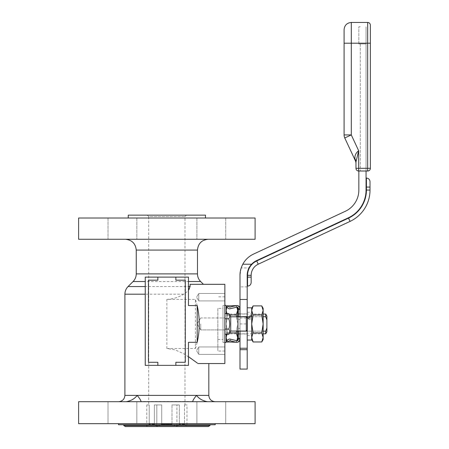 <?xml version="1.0" encoding="UTF-8"?>
<svg xmlns="http://www.w3.org/2000/svg" width="449" height="449" viewBox="0 0 449 449"><rect width="100%" height="100%" fill="white"/><g stroke="black" fill="none" stroke-linecap="round" stroke-linejoin="round"><path stroke-width="0.34" stroke-dasharray="2.25 1.68" d="M208.819 395.395L196.533 395.395C193.749 398.802 192.514 400.901 192.829 401.698L140.896 401.698C141.21 400.901 139.976 398.802 137.192 395.395L124.901 395.395M192.705 401.501L141.014 401.501M126.18 401.698L118.598 401.698L126.18 401.698M146.767 404.942L149.225 404.942L149.225 424.165L149.225 404.942L146.767 404.942L146.767 426.112L149.225 424.165L146.335 426.55L187.39 426.55L184.5 424.165L184.5 404.942L186.952 404.942L184.5 404.942L185.005 404.942L184.5 404.942L184.5 424.165L186.952 426.112L186.952 404.942M176.906 426.112L179.359 424.165L179.359 404.942L172.001 404.942L179.359 404.942L172.001 404.942L179.359 404.942L179.359 424.165L176.906 426.112L176.906 404.942L176.906 426.112L172.001 424.165L172.001 404.942L172.001 424.165L176.906 426.112M156.813 426.112L161.724 424.165L161.724 404.942L156.813 404.942L161.724 404.942L161.724 424.165L156.813 426.112L156.813 404.942L154.361 404.942L156.813 404.942L156.813 426.112L154.361 424.165L154.361 404.942L161.724 404.942L154.361 404.942L154.361 424.165L156.813 426.112M149.225 404.942L148.72 404.942L149.225 404.942M147.278 215.138L186.447 215.138L147.278 215.138L148.72 216.575L185.005 216.575L148.72 216.575L148.72 404.942M154.361 424.165L149.225 424.165L154.361 424.165M172.001 424.165L161.724 424.165L172.001 424.165M184.5 424.165L179.359 424.165L184.5 424.165M196.898 423.671L225.707 423.671L196.898 423.671L225.707 423.671L196.898 423.671L196.898 401.698L225.707 401.698L196.898 401.698L225.707 401.698L196.898 401.698L196.898 423.671M122.42 423.671L108.013 423.671L122.42 423.671M117.7 401.698L136.827 401.698L117.7 401.698M136.827 423.671L108.013 423.671L136.827 423.671L136.827 401.698L108.013 401.698L136.827 401.698L136.827 423.671M108.013 239.266L136.827 239.266L108.013 239.266L136.827 239.266L108.013 239.266L108.013 218.018L136.827 218.018L108.013 218.018L136.827 218.018L108.013 218.018L108.013 239.266M225.707 239.266L196.898 239.266L225.707 239.266L196.898 239.266L225.707 239.266L225.707 218.018L196.898 218.018L225.707 218.018L196.898 218.018L225.707 218.018L225.707 239.266M200.737 323.931L200.737 329.914L200.737 323.931M224.865 323.931L224.865 351.023L224.865 323.931M198.755 354.396L198.755 346.948L198.755 354.396L196.516 350.675L198.755 346.948L198.755 354.396L198.755 346.948L196.516 350.675L198.755 354.396L224.865 354.396L224.865 346.948L224.865 354.396L224.865 346.948L198.755 346.948L224.865 346.948L224.865 354.396L198.755 354.396M198.755 293.466L198.755 300.914L198.755 293.466L196.516 297.193L198.755 300.914L198.755 293.466L198.755 300.914L196.516 297.193L198.755 293.466L224.865 293.466L224.865 300.914L224.865 293.466L224.865 300.914L198.755 300.914L224.865 300.914L224.865 293.466L198.755 293.466M217.86 323.931L217.86 351.023L217.86 323.931M187.39 426.55L146.335 426.55M175.868 365.351L175.868 362.287L185.297 362.287L185.297 280.17L175.868 280.17L175.868 277.112M157.857 277.112L157.857 280.17L148.428 280.17L148.428 362.287L157.857 362.287L157.857 365.351M188.473 342.295L188.473 365.351L145.252 365.351L145.252 277.112L188.473 277.112L188.473 305.567M166.86 348.497L195.427 348.497L195.427 299.365L166.86 299.365L166.86 348.497L175.318 349.911L184.298 354.059L197.392 363.118M195.427 348.497C200.518 332.12 200.518 315.742 195.427 299.365M197.942 363.55L224.865 363.55L224.865 284.312L190.14 284.312L190.062 286.552C190.236 288.83 188.086 291.379 183.624 294.19C178.511 297.356 172.921 299.079 166.86 299.365M190.14 284.312L203.419 284.312L190.14 284.312M205.49 215.138L128.234 215.138M208.28 426.55L125.445 426.55M209.947 425.59L123.778 425.59M123.778 424.748L209.947 424.748L123.778 424.748M215.217 424.748L118.508 424.748M118.508 423.671L215.217 423.671L118.508 423.671M255.099 423.671L78.62 423.671M255.099 401.698L78.62 401.698M207.539 401.698L215.122 401.698L207.539 401.698M125.445 239.266L208.28 239.266L125.445 239.266M255.099 239.266L78.62 239.266M255.099 218.018L78.62 218.018M128.234 218.018L205.49 218.018L128.234 218.018M263.142 331.143L238.352 331.143L238.352 316.719L238.352 331.143L238.352 316.719L238.352 331.143L265.724 331.143L266.897 327.938L266.897 319.924L265.724 316.719L238.352 316.719L263.142 316.719M226.217 314.047L226.217 333.815L226.217 314.047L237.65 314.047M238.352 314.047L263.142 314.047M265.724 316.719L265.724 314.047M265.724 333.815L265.724 331.143M266.897 331.789L266.897 327.938M266.897 319.924L266.897 316.074M226.217 313.593L226.217 334.269M226.217 342.48L226.217 305.382M222.973 305.382L222.973 342.48L222.973 305.382L224.865 305.382M217.86 308.446L217.86 339.416L217.86 308.446L222.973 308.446L222.973 339.416L222.973 308.446M236.915 340.679L236.258 341.97L237.65 337.463L236.258 332.95L227.609 332.95L226.217 323.931L226.217 315.17L226.217 332.692L226.217 323.931L227.609 314.912L236.258 314.912L237.65 310.405L236.258 305.892L230.253 307.026L230.629 308.631L230.129 308.749L236.584 307.223L230.629 308.631L230.253 307.026L236.202 305.617L236.584 307.223L230.129 308.749A2.099 2.099 0 0 1 228.389 308.39A2.099 2.099 0 0 0 230.129 308.749A2.099 2.099 0 0 1 228.389 308.39L226.492 306.976L227.48 305.657L229.377 307.071L227.48 305.657L226.492 306.976L228.389 308.39L226.84 307.228L227.609 305.892L226.217 310.405L227.609 314.912L226.936 313.593M236.752 316.798L237.65 323.931L237.65 332.692L237.65 315.17L237.65 323.931L236.752 331.065M227.8 305.892L226.908 307.284M236.202 342.245L229.748 340.718L236.202 342.245L238.526 341.869L237.667 340.465L238.352 339.236L240.002 339.236L240.002 338.787L238.526 341.869L240.002 339.236A3.087 3.087 0 0 1 236.202 342.245L238.526 341.869L237.667 340.465L236.584 340.639L237.005 340.673L236.258 341.97L235.052 341.97L230.253 340.836L230.629 339.236L230.129 339.113L236.584 340.639L230.629 339.236L236.584 340.639L236.202 342.245L236.584 340.639A1.442 1.442 0 0 0 238.352 339.236L238.352 308.626A1.442 1.442 0 0 0 236.584 307.223L236.202 305.617L238.526 305.994L240.002 308.626L240.002 338.787L238.352 338.787M227.8 341.97L226.908 340.578M229.63 332.95L227.609 332.95L226.217 337.463L227.609 341.97L226.84 340.634M226.936 334.269L227.609 332.95L226.217 323.931L226.217 308.311L226.217 337.463L226.217 323.931L227.609 314.912L229.63 314.912M240.002 338.787L240.002 308.626L240.002 309.748L240.002 308.626L238.352 308.626L238.352 309.748L238.352 308.626L237.667 307.397L236.584 307.223L237.005 307.189L236.258 305.892L236.915 307.183M237.65 308.311L237.65 323.931L236.258 314.912M237.65 331.065L237.65 316.798M236.258 332.95L237.65 323.931L237.65 339.551M226.217 337.463L226.217 339.551L226.217 337.463M238.352 316.433L240.002 316.433L240.002 313.778L240.002 331.429L238.352 331.429L238.352 313.778L238.352 316.433L240.002 316.433L240.002 334.084L240.002 331.429L238.352 331.429L238.352 334.084L238.352 316.433M230.129 339.113L230.629 339.236L230.253 340.836L229.748 340.718A0.449 0.449 0 0 0 229.377 340.797L227.48 342.211L226.492 340.886L228.389 339.472A2.099 2.099 0 0 1 230.129 339.113A2.099 2.099 0 0 0 228.389 339.472L226.492 340.886L228.389 339.472A2.099 2.099 0 0 1 230.129 339.113M238.352 339.236L238.352 338.114L238.352 339.236L240.002 339.236L240.002 338.114L240.002 339.236M238.526 305.994L236.202 305.617A3.087 3.087 0 0 1 240.002 308.626L238.526 305.994L237.667 307.397L238.526 305.994M238.352 308.626L240.002 308.626M226.492 306.976L227.48 305.657L229.377 307.071A0.449 0.449 0 0 0 229.748 307.144A0.449 0.449 0 0 1 229.377 307.071A0.449 0.449 0 0 0 229.748 307.144L236.202 305.617M227.48 342.211L226.492 340.886L227.48 342.211L229.377 340.797A0.449 0.449 0 0 1 229.748 340.718A0.449 0.449 0 0 0 229.377 340.797L227.48 342.211M240.002 309.075L238.352 309.075M238.352 316.798L238.352 319.43L240.002 319.43L238.352 319.43L238.352 328.432L240.002 328.432L238.352 328.432L238.352 331.065M247.562 286.114L247.562 277.112L251.165 277.112L251.165 282.511M258.237 264.214A12.246 12.246 0 0 0 251.165 275.31L247.562 275.31A15.85 15.85 0 0 1 256.716 260.948L258.237 264.214M370.015 190.062A34.573 34.573 0 0 1 350.057 221.396L348.531 218.13A30.975 30.975 0 0 0 366.418 190.062L370.015 190.062M370.015 181.665L370.015 187.07L366.418 187.07L366.418 178.068M358.852 171.018L358.852 190.062A23.41 23.41 0 0 1 345.337 211.277L253.517 254.095A23.41 23.41 0 0 0 241.197 267.93L248.982 267.93L247.203 275.31L247.203 286.114L247.203 275.31A16.209 16.209 0 0 1 256.559 260.622A16.209 16.209 0 0 0 247.203 275.31L247.203 369.078M248.982 267.93A16.209 16.209 0 0 1 256.559 260.622L348.379 217.804A30.616 30.616 0 0 0 366.058 190.062A30.616 30.616 0 0 1 348.379 217.804A30.616 30.616 0 0 0 366.058 190.062L366.058 26.8L366.058 171.018L360.294 171.018L366.058 171.018L366.058 26.8L366.058 171.018M366.058 187.07L366.058 178.068L366.418 190.062M358.852 43.951L358.852 26.8L358.852 43.951L366.058 43.951L358.852 43.951M240.002 316.59L247.203 316.59L247.203 331.272L247.203 316.59L240.002 316.59L240.002 313.902L240.002 331.272L247.203 331.272L240.002 331.272L240.002 333.961L240.002 316.59M247.203 331.272L247.203 333.961L247.203 331.272M247.203 286.889L240.002 286.889L240.002 275.31L241.197 267.93M240.002 286.889L240.002 369.078M240.002 348.244L247.203 348.244M247.203 330.161L247.203 317.701M240.002 331.065L240.002 316.798M240.002 316.573L247.203 316.573M355.973 163.61A7.201 7.201 0 0 0 355.299 160.562L354.968 159.008A7.201 5.685 -0 0 1 355.973 161.904M355.299 160.562L344.759 137.972L351.292 134.925L358.672 150.763L358.672 171.018L367.675 171.018L367.675 43.205L351.292 43.205L351.292 134.925L344.086 134.925A7.201 7.201 0 0 0 344.759 137.972A7.201 7.201 0 0 1 344.086 134.925L344.086 43.205L351.292 43.205L351.292 22.45M367.675 22.45L367.675 43.205L370.38 43.205L370.38 168.313A2.7 2.7 0 0 1 367.675 171.018M360.294 43.951L360.294 171.018L360.294 43.951L366.058 43.951L360.294 43.951M247.377 318.588L247.203 320.631L251.704 318.234L251.704 316.298L251.704 317.129L247.203 319.402L247.203 307.812L247.203 340.05L247.203 318.683M251.704 307.812L251.704 340.05M251.704 317.129L251.704 318.234M247.203 320.631L247.203 319.402M253.101 314.912L251.704 323.931L251.704 315.17L251.704 332.692L251.704 310.405L253.101 314.912L261.745 314.912L263.142 310.405L261.745 305.892M263.142 308.311L263.142 332.692L263.142 315.17L263.142 323.931L261.745 314.912M253.101 305.892L251.704 310.405L251.704 308.311L251.704 315.176L263.142 315.17M261.745 341.97L263.142 337.463L261.745 332.95L253.101 332.95L251.704 337.463L253.101 341.97M251.704 316.298L251.704 337.463L251.704 323.931L253.101 332.95M261.745 332.95L263.142 323.931L263.142 339.551M251.704 337.463L251.704 339.551L251.704 337.463M228.867 334.269C229.944 332.546 229.944 330.823 228.867 329.1L224.865 329.1L224.865 313.593L224.865 318.762L228.867 318.762C229.944 317.039 229.944 315.316 228.867 313.593M224.865 329.1L224.865 318.762M228.867 329.1C229.944 325.654 229.944 322.208 228.867 318.762M247.377 317.875L247.377 329.987M246.293 331.065L246.293 316.798M230.719 316.798L230.719 331.065M196.533 395.395L137.192 395.395M197.476 273.896L136.249 273.896M200.641 281.534L133.084 281.534M190.062 286.552L128.066 286.552M183.624 294.19L124.901 294.19M197.476 250.071L136.249 250.071M247.203 277.112L247.562 277.112L247.562 275.31M256.716 260.948L348.531 218.13M240.002 323.931L247.203 323.931M240.002 318.015L247.203 318.015M355.973 168.313L370.38 168.313M186.447 215.138L185.005 216.575L185.005 404.942M225.707 423.671L225.707 401.698L225.707 423.671M108.013 423.671L108.013 401.698L108.013 423.671M136.827 218.018L136.827 239.266L136.827 218.018M196.898 218.018L196.898 239.266L196.898 218.018M200.737 317.948L197.139 323.931L200.737 329.914L197.139 323.931L200.737 317.948L224.865 317.948L200.737 317.948M224.865 329.914L200.737 329.914L224.865 329.914M224.865 296.845L217.86 296.845M224.865 351.023L217.86 351.023M226.217 333.815L237.65 333.815M238.352 333.815L263.142 333.815M222.973 342.48L224.865 342.48M217.86 339.416L222.973 339.416M226.217 315.17L237.65 315.17M226.217 332.692L237.65 332.692M238.352 313.778L240.002 313.778M238.352 334.084L240.002 334.084M240.002 338.114L238.352 338.114M240.002 309.748L238.352 309.748M360.294 26.8L358.852 26.8M240.002 313.902L247.203 313.902M240.002 333.961L247.203 333.961M247.203 335.639L251.704 335.639M247.203 312.223L251.704 312.223M251.704 332.692L263.142 332.692"/><path stroke-width="0.67" d="M207.539 401.698C202.785 400.901 199.115 398.802 196.533 395.395C199.115 398.802 202.785 400.901 207.539 401.698M118.598 401.698C122.425 401.322 124.525 399.223 124.901 395.395L137.192 395.395C134.605 398.802 130.934 400.901 126.18 401.698C130.934 400.901 134.605 398.802 137.192 395.395C139.976 398.802 141.21 400.901 140.896 401.698L141.014 401.501M137.192 395.395L196.533 395.395C193.749 398.802 192.514 400.901 192.829 401.698L192.705 401.501M175.868 277.112L175.868 280.17L185.297 280.17L185.297 362.287L175.868 362.287L175.868 365.351L157.857 365.351L157.857 362.287L148.428 362.287L148.428 280.17L157.857 280.17L157.857 277.112L188.473 277.112L188.473 305.567L197.195 305.567C199.951 317.808 199.951 330.054 197.195 342.295L188.473 342.295L188.473 365.351L175.868 365.351M157.857 365.351L145.252 365.351L145.252 277.112L157.857 277.112M197.195 342.295L197.195 305.567M197.392 363.118L188.473 356.652M188.473 290.307L190.062 286.552L190.14 284.312L224.865 284.312L224.865 363.55L197.942 363.55M128.234 218.018L128.234 215.138L205.49 215.138L205.49 218.018M209.947 425.59L123.778 425.59L125.445 426.55L208.28 426.55L209.947 425.59L209.947 424.748M123.778 425.59L123.778 424.748M118.508 423.671L118.508 424.748L215.217 424.748L215.217 423.671M78.62 423.671L255.099 423.671L255.099 401.698L78.62 401.698L78.62 423.671M188.473 281.534L200.641 281.534C198.57 279.401 197.515 276.853 197.476 273.896L136.249 273.896L136.249 250.071L197.476 250.071C198.116 243.51 201.719 239.906 208.28 239.266M125.445 239.266C131.961 239.951 135.559 243.554 136.249 250.071M78.62 239.266L255.099 239.266L255.099 218.018L78.62 218.018L78.62 239.266M263.142 316.719L265.724 316.719L266.897 319.924L266.897 327.938L265.724 331.143L263.142 331.143M237.65 314.047L238.352 314.047M263.142 314.047L265.724 314.047L265.724 316.719M265.724 331.143L265.724 333.815L263.142 333.815M266.897 327.938L266.897 331.789L265.724 333.815M265.724 314.047L266.897 316.074L266.897 319.924M224.865 305.382L226.217 305.382L226.217 313.593M226.217 334.269L226.217 342.48L224.865 342.48M240.002 308.626A3.087 3.087 0 0 0 236.202 305.617L227.8 305.892M240.002 338.787L238.352 338.787L238.352 339.236A1.442 1.442 0 0 1 236.584 340.639L230.129 339.113A2.099 2.099 0 0 0 228.389 339.472L226.492 340.886L227.48 342.211L229.377 340.797A0.449 0.449 0 0 1 229.748 340.718L236.202 342.245L227.8 341.97M236.752 331.065L236.258 332.95L237.65 337.463L236.915 340.679M236.258 332.95L229.63 332.95M226.908 340.578L226.217 337.463L226.936 334.269M236.915 307.183L237.65 310.405L236.258 314.912L236.752 316.798M236.258 314.912L229.63 314.912M226.936 313.593L226.217 310.405L226.908 307.284M237.65 316.798L237.65 308.311L237.005 307.189M237.005 340.673L237.65 339.551L237.65 331.065M236.202 342.245A3.087 3.087 0 0 0 240.002 339.236M238.352 339.236L237.667 340.465L236.584 340.639M236.202 305.617L229.748 307.144A0.449 0.449 0 0 1 229.377 307.071L227.48 305.657L226.492 306.976L228.389 308.39A2.099 2.099 0 0 0 230.129 308.749L236.584 307.223A1.442 1.442 0 0 1 238.352 308.626L238.352 316.798M240.002 309.075L238.352 309.075M236.584 307.223L237.667 307.397L238.352 308.626M226.492 306.976L226.84 307.228L226.217 308.311M238.352 331.065L238.352 338.787M251.165 282.511L251.165 275.31L251.165 277.112L247.562 277.112L247.562 286.114C249.751 285.901 250.952 284.7 251.165 282.511M247.562 275.31L251.165 275.31A12.246 12.246 0 0 1 258.237 264.214L350.057 221.396L258.237 264.214L256.716 260.948A15.85 15.85 0 0 0 247.562 275.31L247.562 277.112L247.203 277.112M348.531 218.13L350.057 221.396A34.573 34.573 0 0 0 370.015 190.062L370.015 187.07L370.015 190.062L366.418 190.062A30.975 30.975 0 0 1 348.531 218.13L256.716 260.948M366.058 187.07L370.015 187.07L370.015 181.665C369.802 179.482 368.601 178.281 366.418 178.068L366.418 190.062M242.791 264.225C240.905 267.868 239.974 271.561 240.002 275.31L240.002 299.466L247.203 299.466L247.203 275.31C247.225 271.168 248.69 267.475 251.586 264.225L242.791 264.225A23.41 23.41 0 0 1 253.517 254.095L345.337 211.277A23.41 23.41 0 0 0 358.852 190.062L358.852 171.018M366.058 171.018L366.058 190.062A30.616 30.616 0 0 1 348.379 217.804L256.559 260.622A16.209 16.209 0 0 0 251.586 264.225M247.203 348.244L240.002 348.244L240.002 369.078L247.203 369.078L247.203 330.161M240.002 348.244L240.002 331.065M240.002 316.798L247.203 316.573L247.203 299.466M247.203 317.701L247.203 316.573M240.002 316.573L240.002 299.466M355.973 161.904L355.973 163.61A7.201 7.201 0 0 0 355.299 160.562L354.968 159.008C354.575 155.657 355.81 152.913 358.672 150.763L355.973 161.904A7.201 5.685 -0 0 0 354.968 159.008C354.575 155.657 355.81 152.913 358.672 150.763L351.292 134.925L344.759 137.972L355.299 160.562A7.201 7.201 0 0 1 355.973 163.61L355.973 161.904L358.672 150.763L358.672 168.313L355.973 168.313L355.973 161.904L355.973 168.313A2.7 2.7 0 0 0 358.672 171.018L367.675 171.018A2.7 2.7 0 0 0 370.38 168.313L370.38 25.15L370.38 43.205L367.675 43.205L367.675 168.313L358.672 168.313L358.672 171.018A2.7 2.7 0 0 1 355.973 168.313A2.7 2.7 0 0 0 358.672 171.018M351.292 22.45L351.292 134.925L344.086 134.925A7.201 7.201 0 0 0 344.759 137.972A7.201 7.201 0 0 1 344.086 134.925L344.086 29.651L344.086 43.205L367.675 43.205L367.675 22.45L351.292 22.45C346.914 22.877 344.512 25.279 344.086 29.651M247.203 317.465L251.704 315.176L251.704 316.298L247.377 318.588M247.203 340.05L251.704 340.05L251.704 307.812L247.203 307.812M261.745 305.892L263.142 310.405L263.142 308.311L261.745 305.892L253.101 305.892L251.704 310.405L253.101 314.912L261.745 314.912L263.142 323.931L261.745 332.95L263.142 337.463L261.745 341.97L253.101 341.97L251.704 337.463L253.101 332.95L251.704 323.931L253.101 314.912M261.745 332.95L253.101 332.95M261.745 341.97L263.142 339.551L263.142 310.405L261.745 314.912M246.293 331.065L247.377 329.987L247.377 317.875L246.293 316.798L246.293 331.065L230.719 331.065L230.719 316.798L228.867 313.593L224.865 313.593M228.867 313.593C229.944 315.316 229.944 317.039 228.867 318.762C229.944 322.208 229.944 325.654 228.867 329.1C229.944 330.823 229.944 332.546 228.867 334.269L224.865 334.269M228.867 329.1L224.865 329.1M228.867 318.762L224.865 318.762M136.249 273.896C136.204 276.853 135.149 279.401 133.084 281.534L145.252 281.534M188.473 286.552L190.062 286.552M133.084 281.534L128.066 286.552L145.252 286.552M128.066 286.552C126.001 288.679 124.945 291.227 124.901 294.19L145.252 294.19M196.533 395.395L208.819 395.395L208.819 363.55M240.002 349.681L247.203 349.681M370.38 168.313L367.675 168.313L367.675 171.018M200.641 281.534L203.419 284.312M124.901 395.395L124.901 294.19M208.819 395.395C209.195 399.223 211.294 401.322 215.122 401.698M197.476 273.896L197.476 250.071M237.65 333.815L238.352 333.815M226.217 339.551L226.84 340.634M247.562 286.114L247.203 286.114M366.058 178.068L366.418 178.068M367.675 22.45C369.319 22.607 370.217 23.511 370.38 25.15M251.704 308.311L253.101 305.892M251.704 339.551L253.101 341.97M230.719 316.798L246.293 316.798M230.719 331.065L228.867 334.269"/></g></svg>
